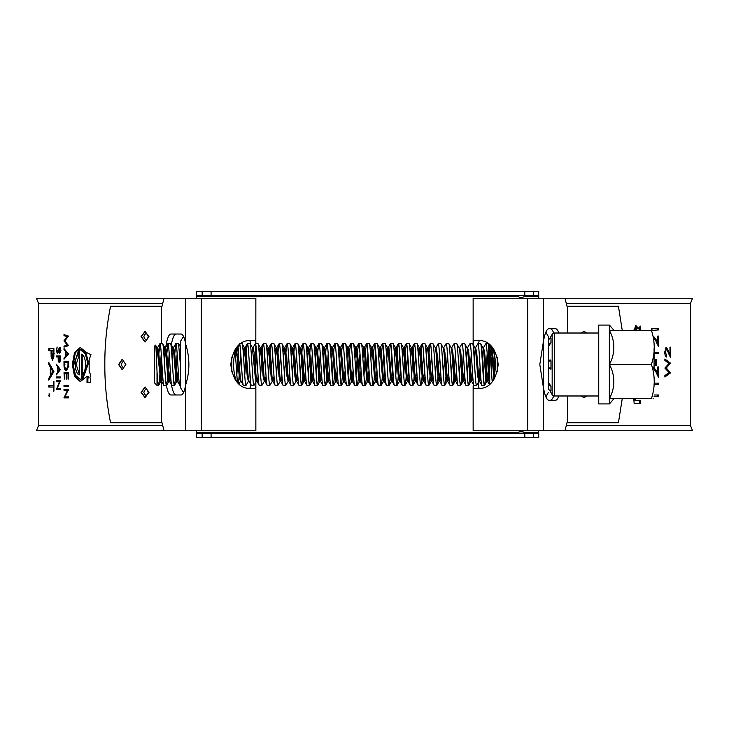 <?xml version="1.0" encoding="UTF-8"?>
<svg xmlns="http://www.w3.org/2000/svg" width="729" height="729" viewBox="0 0 729 729"><rect width="100%" height="100%" fill="white"/><g stroke="black" fill="none" stroke-linecap="round" stroke-linejoin="round"><path stroke-width="1.09" d="M148.288 392.33C146.811 388.457 145.317 388.457 143.823 392.32C145.299 396.184 146.793 396.193 148.288 392.33M145.199 397.615L141.417 392.32L145.208 387.035M148.288 336.689C146.811 332.816 145.317 332.807 143.823 336.67C145.299 340.543 146.793 340.543 148.288 336.689M145.199 341.965L141.417 336.68L145.208 331.385M125.406 364.509C124.048 360.636 122.691 360.627 121.333 364.491C122.682 368.364 124.039 368.364 125.406 364.509M122.417 369.785L119.009 364.5L122.417 359.215M118.617 364.5L122.226 369.794L125.844 364.491L122.226 359.206L118.617 364.5M141.052 392.32L145.025 397.615L148.998 392.32L145.035 387.026L141.052 392.32M141.052 336.68L145.025 341.974L148.998 336.67L145.035 331.385L141.052 336.68M583.856 331.385L586.499 333.016M586.499 395.984L583.856 397.615M581.113 395.984L584.029 397.615L586.854 395.984M255.815 343.623L255.861 298.252L36.45 298.252L38.573 303.556L38.573 425.444L162.704 425.444M38.573 425.444L36.45 430.748L163.998 430.748L162.057 422.793L110.571 422.793C106.634 403.009 104.721 383.582 104.83 364.5C104.73 345.364 106.634 325.927 110.571 306.207L161.41 306.207L161.41 343.623M566.296 303.556L690.427 303.556L690.427 425.444L692.55 430.748L473.139 430.748L473.139 386.37L473.968 388.347L481.559 388.347C490.681 386.935 496.239 378.98 498.217 364.5C496.239 350.011 490.681 342.065 481.559 340.653L473.968 340.653L473.139 342.621L474.871 369.703M690.427 303.556L692.55 298.252L473.139 298.252L473.139 342.621M558.879 333.016A35.776 7.263 90 0 0 555.425 328.724L548.973 328.724A35.776 7.263 90 0 0 543.26 342.43L539.806 364.5L543.26 386.57A35.776 7.263 90 0 0 548.973 400.276L555.425 400.276A35.776 7.263 90 0 0 558.879 395.984M185.74 298.252L185.74 344.343A30.472 6.187 -90 0 0 181.102 334.028L170.878 334.028A30.472 6.187 -90 0 0 164.699 364.5A30.472 6.187 -90 0 0 164.736 368.054M165.656 380.811A30.472 6.187 -90 0 0 166.33 385.158M166.376 385.377A30.472 6.187 -90 0 0 170.878 394.972L181.102 394.972A30.472 6.187 -90 0 0 185.74 384.657L185.74 430.748L163.998 430.748M176.072 394.972A30.472 6.187 90 0 1 170.103 372.555M255.742 344.544L255.861 386.379L255.032 388.347L247.441 388.347L249.81 388.347L250.557 386.379L249.036 358.504M250.421 344.863L250.557 342.63L249.81 340.653L247.441 340.653C238.319 342.065 232.761 350.02 230.783 364.5C232.761 378.989 238.319 386.935 247.441 388.347M255.861 386.379L255.861 430.748L185.74 430.748M38.573 303.556L162.704 303.556M63.997 334.62L68.517 336.096L64.781 340.871L68.517 345.637L63.997 347.132L63.997 346.12L67.214 345.045L63.997 340.771L67.223 336.707L63.997 335.632L63.997 334.62M68.517 354.03L63.997 359.215L63.997 358.112L65.41 356.454L65.41 351.369L63.997 349.665L63.997 348.571L68.517 353.893L67.597 355.05M63.997 364.7C63.997 368.309 64.717 370.223 66.157 370.432L68.353 367.052L68.517 361.219L63.997 361.219L63.997 364.7L64.972 364.7M64.444 373.74L64.444 379.053L63.997 372.729L68.517 372.729L68.517 379.053L68.043 379.053L68.043 373.74L66.621 373.74L66.621 379.053L66.157 379.053L66.157 373.74L64.444 373.74M68.517 385.386L68.517 386.388L63.997 386.388L63.997 385.386L68.517 385.386L64.972 385.386L64.972 386.388L68.517 386.388M67.515 390.279L63.997 397.897L68.517 397.897L68.517 396.886L64.936 396.886L68.517 389.268L63.997 389.268L63.997 390.279L68.48 390.279M57.144 346.986L56.716 350.394L57.345 352.599L59.45 347.706L60.379 350.467L59.696 353.456L59.459 348.708L57.336 353.601L56.333 350.394L57.144 346.986M58.156 357.711L58.156 356.909L56.434 356.909L56.434 355.907L60.279 355.907L60.215 360.655L59.204 362.805L58.22 360.563L58.156 357.711L59.158 357.711M60.279 369.712L56.434 374.888L57.627 372.136L57.627 367.052L56.434 364.245L60.279 369.712M60.279 376.902L60.279 377.904L56.434 377.904L56.434 376.902L60.279 376.902L57.436 376.902L57.436 377.904L60.279 377.904M59.423 381.786L56.434 389.414L60.279 389.414L60.279 388.402L57.217 388.402L60.279 380.784L56.434 380.784L56.434 381.786L60.407 381.786M51.048 351.724L51.048 350.403L48.807 350.403L48.807 348.735L53.928 348.735L53.846 356.599L52.452 360.153L51.13 356.454L51.048 351.724L52.06 351.724M53.928 371.562L48.807 380.128L48.807 378.315L50.337 375.572L50.337 367.17L48.807 364.345L48.807 362.532L53.928 371.562M53.928 381.313L53.354 381.313L53.928 381.313L53.928 391.063L53.354 391.063L53.354 387.026L48.807 387.026L48.807 385.359L53.354 385.359L53.354 381.313M49.526 395.227L49.135 396.776L49.135 393.678L49.526 395.227M87.088 376.328L86.988 382.37L90.478 382.37L90.478 378.169L89.867 377.841L90.77 375.043L89.157 371.562L89.157 359.525L91.007 354.704L86.405 352.453L80.272 347.414L74.558 352.417L72.308 364.509L74.558 376.583L80.281 381.595L86.979 376.328L87.99 376.328L88.264 376.857L87.362 376.857M566.296 425.444L690.427 425.444M633.774 398.645L634.148 403.356L640.609 403.356L640.609 400.722L636.125 400.722L635.396 398.645M654.077 396.376L658.487 396.376L658.487 394.99L654.077 394.99L657.531 394.99L657.531 396.376M654.077 384.511L658.487 384.511L658.487 383.126L654.077 383.126L657.531 383.126L657.531 384.511M653.466 367.115L655.982 370.232L657.804 374.086L657.804 366.915L658.487 366.915L658.487 377.394L655.681 371.416L653.521 368.491M655.526 365.53L655.526 359.597L656.237 359.597L656.237 365.53L655.526 365.53L656.237 365.53M654.077 353.665L658.487 353.665L658.487 352.28L654.077 352.28L657.531 352.28L657.531 353.665M653.466 336.26L655.982 339.386L657.804 343.241L657.804 336.069L658.487 336.069L658.487 346.548L655.681 340.561L653.521 337.645M651.507 330.355L651.507 328.551L658.487 328.551L658.487 329.936L652.255 330.355M664.875 377.002L664.875 375.572L669.085 372.546L664.875 368.063L669.058 363.452L664.875 360.418L664.875 359.005L670.525 363.16L666.27 367.999L670.525 372.893L664.875 377.002M666.689 355.643L666.689 357.028C665.504 356.763 664.848 355.087 664.73 351.998L666.479 347.332L669.978 354.312L669.978 347.141L670.525 347.141L670.525 357.62L666.525 348.717L665.34 352.071L666.689 355.643L665.705 355.643L665.705 356.363M639.16 330.355L640.609 329.025L640.609 326.1L638.34 328.178L635.98 325.59L633.774 330.355M637.447 328.178L638.34 328.178L637.064 327.913L635.533 325.672M635.251 330.355L636.125 327.95L636.991 330.355M161.41 355.752L161.41 379.572M161.41 381.276L161.41 422.793M567.59 333.016L567.59 306.207L618.429 306.207L622.247 330.355M567.59 395.984L567.59 422.793L618.429 422.793L622.247 398.645M586.854 333.016L584.029 331.385L581.104 333.016M163.998 298.252L162.057 306.207L161.41 306.207M565.002 430.748L566.943 422.793L567.59 422.793M567.59 306.207L566.943 306.207L565.002 298.252M185.74 344.343C189.923 357.802 189.923 371.243 185.74 384.657M255.861 342.63L255.032 340.653L247.441 340.653M473.394 383.235L473.139 386.37M550.24 328.724A35.776 7.263 -90 0 1 553.73 333.126M553.73 395.874A35.776 7.263 -90 0 1 550.24 400.276M481.559 388.347L479.19 388.347L478.443 386.37L480.101 367.234M481.559 340.653L479.19 340.653L478.479 343.623M171.124 346.193A30.472 6.187 90 0 1 176.072 334.028M64.972 346.794L64.972 346.12L68.18 345.045L67.214 345.045M63.997 346.12L64.972 346.12M63.997 340.999L64.972 340.999M63.997 340.771L64.972 340.771M67.223 336.707L68.189 336.707L64.972 335.632L64.972 334.948M63.997 335.632L64.972 335.632M63.997 358.112L64.972 358.112M65.41 356.454L66.385 356.454L66.385 355.925M66.385 351.916L66.385 351.424M65.41 351.369L66.385 351.369M63.997 349.665L64.972 349.665M66.84 351.916L65.865 351.916L65.865 355.925L67.615 353.948L65.865 351.916M66.84 355.925L65.865 355.925M68.572 353.948L67.615 353.948M66.649 370.332L65.701 369.302M64.972 362.231L64.972 361.219L68.517 361.219M68.517 362.231L64.444 362.231L64.553 366.723L66.157 369.421L67.697 369.248M68.872 366.468L67.906 366.468L68.043 362.231M66.157 369.421L67.906 366.468M66.621 373.74L66.157 373.74M66.621 379.053L66.157 379.053M68.517 373.74L68.043 373.74M68.517 379.053L68.043 379.053M68.517 372.729L64.972 372.729L64.972 373.74M68.517 396.886L65.902 396.886M68.517 397.897L64.972 397.897L65.337 396.886M63.997 397.669L64.972 397.669M64.972 390.279L64.972 389.268L68.517 389.268M57.345 352.599L58.347 352.599M57.719 352.189L58.712 352.189M59.705 348.708L60.434 347.706M58.849 348.334L59.842 348.334M59.459 352.544L60.452 352.544M59.969 350.357L60.954 350.357M59.459 348.708L60.452 348.708M57.837 353.173L57.609 352.599M56.333 350.394L57.336 350.394M60.279 356.909L58.156 356.909M59.222 360.563L58.22 360.563M59.705 362.495L59.414 361.803M60.279 355.907L57.436 355.907L57.436 356.909M58.557 356.909L59.204 361.803L59.86 356.909M60.197 361.803L59.204 361.803M56.434 373.795L57.436 373.795M57.627 372.136L58.621 372.136M57.627 367.052L58.621 367.052M56.434 365.347L57.436 365.347M59.013 367.598L58.01 367.598L58.01 371.608L59.496 369.63L58.01 367.598M59.013 371.608L58.01 371.608M60.489 369.63L59.496 369.63M60.279 388.402L58.22 388.402M60.279 389.414L57.436 389.414L57.737 388.402M56.434 389.186L57.436 389.186M57.436 381.786L57.436 380.784L60.279 380.784M53.928 350.403L51.048 350.403M52.151 356.454L51.13 356.454M52.962 359.88L52.406 358.477M53.928 348.735L49.836 348.735L49.836 350.403M51.568 350.403L52.452 358.486L53.563 358.468M52.452 358.486L53.354 350.403M48.807 378.315L49.836 378.315M50.429 377.23L51.358 374.697M50.337 375.572L51.358 375.572M51.358 368.072L50.93 366.386M50.337 367.17L51.358 367.17M48.807 364.345L49.836 364.345M50.848 374.697L51.868 374.697L53.864 371.425L51.868 368.072L50.848 368.072L50.848 374.697L52.852 371.425L50.848 368.072M53.864 371.425L52.852 371.425M53.354 391.063L53.928 391.063M53.354 387.026L53.928 387.026M49.836 387.026L49.836 385.359M53.354 385.359L53.928 385.359M48.752 395.227L49.772 395.227M88.264 376.857L88.264 378.05L87.362 378.05M88.182 378.05L86.988 378.169M87.89 378.169L87.89 382.37L86.988 382.37M87.89 382.37L90.177 382.488M80.737 347.441L75.351 352.763L73.255 364.509L75.351 376.246L80.746 381.568M79.279 374.177L76.18 364.464L79.279 354.686M81.894 378.834L82.814 378.834L88.619 362.969L86.177 353.656L81.329 349.802L79.279 349.947L79.279 374.897C74.303 373.412 73.893 357.119 78.686 354.422L78.686 350.175L73.41 366.076L75.561 375.353L80.154 379.198L81.284 379.053L81.284 354.103C86.56 355.588 87.052 371.89 81.894 374.578L81.894 378.834L87.717 362.933L85.257 353.647L80.4 349.802M80.154 379.198L82.204 378.834M82.204 374.341L82.204 354.795M79.616 354.422L78.686 354.422M79.616 350.175L78.686 350.175M82.204 379.053L81.284 379.053M654.077 368.382L654.56 369.266M657.804 374.086L656.847 374.086M658.487 366.915L657.804 366.915M657.531 374.086L657.531 375.335M656.237 359.597L655.526 359.597M654.077 337.527L654.56 338.411M657.804 343.241L656.847 343.241M658.487 336.069L657.804 336.069M657.531 343.241L657.531 344.489M657.531 329.936L657.531 328.551L651.507 328.551M652.255 329.936L651.507 329.936M664.875 359.689L669.532 363.16L665.285 367.999L669.532 372.893L664.875 376.319M670.525 363.16L669.532 363.16M670.525 363.361L669.532 363.361M666.27 367.999L665.285 367.999M670.525 372.701L669.532 372.701M670.525 372.893L669.532 372.893M665.987 347.514L666.862 348.827M669.978 354.312L668.985 354.312M670.525 347.141L669.978 347.141M669.532 354.312L669.532 354.941M666.525 348.717L665.149 348.909M665.34 352.071L664.356 352.071M665.231 355.387L665.705 355.643M634.367 330.355L634.367 329.526L635.251 329.526M634.367 329.526L635.241 327.95L636.125 327.95M638.267 330.355L640.609 329.025M639.707 329.025L639.707 326.929M634.148 403.356L639.707 403.356L639.707 400.722M635.396 399.41L634.512 399.41L635.241 400.722L636.125 400.722M634.512 399.41L634.512 398.645M545.875 332.16L548.399 336.67L548.408 388.147M495.356 362.231L493.67 351.086M492.686 381.258L493.633 378.069C495.993 368.983 495.993 359.944 493.633 350.931L493.169 349.273M493.688 351.141L494.991 357.921M495.201 359.953L495.401 364.218M497.214 371.963L497.214 357.037M493.733 351.314L492.686 347.751M494.052 352.626L494.663 355.67M493.633 350.931A10.598 2.151 -14.8 0 1 494.18 349.956M494.18 379.044A10.598 2.151 -165.2 0 1 493.633 378.069M183.517 392.557L180.601 387.828L180.601 341.172L183.517 336.443M234.82 379.044A10.598 2.151 -14.8 0 0 235.367 378.069C233.007 369.056 233.007 360.017 235.367 350.931L236.305 347.797M236.269 347.897L235.649 349.902M231.786 371.963L231.786 357.037M235.367 378.069L236.314 381.249M235.367 350.931A10.598 2.151 -165.2 0 0 234.82 349.956M517.18 295.6L525.126 295.6M517.18 433.135L525.126 433.135A5.759 5.759 0 0 0 517.18 433.135L517.18 433.4M524.825 437.637L524.825 433.4L538.503 433.4L538.722 430.748L538.503 437.637L202.143 437.637L202.143 433.4L211.082 433.4L211.082 437.637M196.265 291.445L211.082 291.363L211.082 295.6L196.493 295.6L196.238 298.252L196.265 291.445L196.265 296.138M524.825 291.363L538.695 291.445L538.731 298.252L538.503 295.6L524.825 295.6L524.825 291.363L211.082 291.363M202.143 437.637L196.219 437.473L196.219 430.748L196.493 433.4L202.143 433.4M524.825 433.4L211.082 433.4M538.695 296.138L538.731 291.527M538.731 437.473L538.695 432.862M524.825 295.6L211.082 295.6M492.184 381.887L489.715 347.095L489.715 384.329A1.057 1.057 0 0 0 489.287 384.356L488.512 374.314L488.512 343.632L485.897 343.623C486.772 342.967 487.628 361.201 488.512 374.314M489.715 347.095L488.977 344.498A1.057 1.057 0 0 1 488.512 343.696L488.512 343.632M156.097 350.175L156.981 347.624L155.559 345.191L154.63 346.002L154.63 382.998L157.017 385.377L158.567 385.377C158.047 384.912 157.537 380.31 157.017 371.571L157.017 385.377M155.477 345.154C156.015 344.316 156.516 358.878 157.017 371.571M654.077 369.557L654.077 348.854M654.077 348.398L654.077 370.013M651.507 364.309L653.539 356.691M609.344 403.93L598.746 403.93L598.746 325.07L609.344 325.07L609.344 330.355L651.425 330.355C655.161 330.355 655.161 330.355 651.425 330.355C655.161 330.355 655.161 330.355 651.425 330.355C655.161 341.701 655.161 353.091 651.425 364.5L609.344 364.5L609.344 403.93A56.844 56.844 0 0 0 613.845 398.645M609.344 364.5A45.444 39.357 180 0 0 609.344 330.355L609.344 364.5A45.444 39.357 0 0 1 609.344 398.645L651.425 398.645C655.161 398.645 655.161 398.645 651.425 398.645C655.161 387.227 655.161 375.845 651.425 364.5L651.516 364.71M549.648 390.297L552.163 394.653A2.652 2.652 0 0 0 554.459 395.984L598.746 395.984M549.648 338.703L552.163 334.347A2.652 2.652 0 0 1 554.459 333.016L598.746 333.016M491.164 367.853L492.421 350.731M495.018 358.167L493.861 377.166M485.897 343.623L483.518 347.624L484.667 352.471L486.653 376.529L487.491 381.376L489.287 384.356M493.788 377.485L491.692 352.471L490.854 347.624L488.977 344.498M158.348 358.468L159.97 343.623C161.291 342.329 162.622 386.671 163.943 385.377L166.513 385.377C165.191 386.671 163.861 342.329 162.54 343.623L164.927 347.624L165.765 352.471L167.752 376.529L168.745 381.513L170.276 370.532M156.398 356.217L157.737 347.487L158.731 352.471L160.717 376.529L161.556 381.376L163.943 385.377M159.97 343.623L162.54 343.623M166.303 358.468L167.916 343.623C169.246 342.329 170.568 386.671 171.898 385.377L174.468 385.377C173.137 386.671 171.816 342.329 170.486 343.623L172.873 347.624L173.712 352.471L175.698 376.529L176.691 381.513L178.222 370.532M164.162 358.468L165.693 347.487L166.686 352.471L168.672 376.529L169.511 381.376L171.898 385.377M167.916 343.623L170.486 343.623M174.249 358.468L175.871 343.623C177.193 342.329 178.523 386.671 179.844 385.377L180.601 385.377M172.108 358.468L173.639 347.487L174.632 352.471L176.618 376.529L177.457 381.376L179.844 385.377M180.601 367.48L178.569 343.733L175.871 343.623M237.39 382.579L235.221 351.506M239.467 343.623C240.789 342.329 242.119 386.671 243.44 385.377L246.01 385.377C244.689 386.671 243.358 342.329 242.037 343.623L244.425 347.624L245.263 352.471L247.249 376.529L248.398 381.376L246.01 385.377M235.704 358.468L237.235 347.487L238.228 352.471L240.215 376.529L241.053 381.376L243.44 385.377M240.324 343.623L242.037 343.623M244.725 375.453L246.42 349.738L247.413 343.623C248.744 342.329 250.065 386.671 251.387 385.377L253.956 385.377C252.635 386.671 251.314 342.329 249.983 343.623L252.371 347.624L255.196 376.529L256.189 381.513L256.654 380.401M243.659 358.468L245.181 347.487L246.174 352.471L248.17 376.529L248.999 381.376L251.387 385.377M247.413 343.623L249.983 343.623M259.342 385.377L256.954 381.376L256.116 376.529L254.129 352.471L252.981 347.624L255.369 343.623C256.69 342.329 258.011 386.671 259.342 385.377L261.911 385.377C260.581 386.671 259.26 342.329 257.938 343.623L260.317 347.624L261.155 352.471L263.151 376.529L264.299 381.376L261.911 385.377M255.369 343.623L257.938 343.623M260.627 375.453L262.322 349.738L263.315 343.623C264.636 342.329 265.967 386.671 267.288 385.377L269.858 385.377C268.536 386.671 267.206 342.329 265.885 343.623L268.272 347.624L269.11 352.471L271.097 376.529L272.245 381.376L269.858 385.377M259.551 358.468L261.082 347.487L262.076 352.471L264.062 376.529L264.9 381.376L267.288 385.377M263.315 343.623L265.885 343.623M268.573 375.453L270.268 349.738L271.261 343.623C272.591 342.329 273.913 386.671 275.243 385.377L277.804 385.377C276.482 386.671 275.161 342.329 273.831 343.623L276.218 347.624L277.056 352.471L279.043 376.529L280.191 381.376L277.804 385.377M267.507 358.468L269.037 347.487L270.031 352.471L272.017 376.529L272.856 381.376L275.243 385.377M271.261 343.623L273.831 343.623M276.528 375.453L278.223 349.738L279.216 343.623C280.537 342.329 281.868 386.671 283.189 385.377L285.759 385.377C284.428 386.671 283.107 342.329 281.786 343.623L284.173 347.624L285.012 352.471L286.998 376.529L288.146 381.376L285.759 385.377M275.453 358.468L276.984 347.487L277.977 352.471L279.963 376.529L280.802 381.376L283.189 385.377M279.216 343.623L281.786 343.623M284.474 375.453L286.169 349.738L287.162 343.623C288.484 342.329 289.814 386.671 291.135 385.377L293.705 385.377C292.384 386.671 291.053 342.329 289.732 343.623L292.119 347.624L292.958 352.471L294.944 376.529L295.938 381.513L297.468 370.532M283.399 358.468L284.93 347.487L285.923 352.471L287.909 376.529L288.748 381.376L291.135 385.377M287.162 343.623L289.732 343.623M292.42 375.453L294.115 349.738L295.108 343.623C296.439 342.329 297.76 386.671 299.09 385.377L301.66 385.377C300.33 386.671 299.008 342.329 297.678 343.623L300.066 347.624L300.904 352.471L302.89 376.529L303.884 381.513L305.415 370.532M291.354 358.468L292.885 347.487L293.878 352.471L295.865 376.529L296.703 381.376L299.09 385.377M295.108 343.623L297.678 343.623M300.375 375.453L302.07 349.738L303.064 343.623C304.385 342.329 305.715 386.671 307.037 385.377L309.606 385.377C308.285 386.671 306.955 342.329 305.633 343.623L308.021 347.624L308.859 352.471L310.846 376.529L311.839 381.513L313.37 370.532M299.3 358.468L300.831 347.487L301.824 352.471L303.811 376.529L304.649 381.376L307.037 385.377M303.064 343.623L305.633 343.623M308.321 375.453L310.016 349.738L311.01 343.623C312.34 342.329 313.661 386.671 314.983 385.377L317.552 385.377C316.231 386.671 314.91 342.329 313.579 343.623L315.967 347.624L316.805 352.471L318.792 376.529L319.785 381.513L321.316 370.532M307.255 358.468L308.777 347.487L309.77 352.471L311.766 376.529L312.595 381.376L314.983 385.377M311.01 343.623L313.579 343.623M316.268 375.453L317.972 349.738L318.965 343.623C320.286 342.329 321.607 386.671 322.938 385.377L325.508 385.377C324.177 386.671 322.856 342.329 321.535 343.623L323.913 347.624L324.751 352.471L326.747 376.529L327.74 381.513L329.262 370.532M315.201 358.468L316.732 347.487L317.726 352.471L319.712 376.529L320.55 381.376L322.938 385.377M318.965 343.623L321.535 343.623M324.223 375.453L325.918 349.738L326.911 343.623C328.232 342.329 329.563 386.671 330.884 385.377L333.454 385.377C332.132 386.671 330.802 342.329 329.481 343.623L331.868 347.624L332.706 352.471L334.693 376.529L335.686 381.513L337.217 370.532M323.147 358.468L324.678 347.487L325.672 352.471L327.658 376.529L328.497 381.376L330.884 385.377M326.911 343.623L329.481 343.623M332.169 375.453L333.864 349.738L334.857 343.623C336.187 342.329 337.509 386.671 338.839 385.377L341.4 385.377C340.079 386.671 338.757 342.329 337.427 343.623L339.814 347.624L340.653 352.471L342.639 376.529L343.632 381.513L345.163 370.532M331.103 358.468L332.634 347.487L333.627 352.471L335.613 376.529L336.452 381.376L338.839 385.377M334.857 343.623L337.427 343.623M340.124 375.453L341.819 349.738L342.812 343.623C344.134 342.329 345.464 386.671 346.785 385.377L349.355 385.377C348.025 386.671 346.703 342.329 345.382 343.623L347.769 347.624L348.608 352.471L350.594 376.529L351.588 381.513L353.118 370.532M339.049 358.468L340.58 347.487L341.573 352.471L343.559 376.529L344.398 381.376L346.785 385.377M342.812 343.623L345.382 343.623M348.07 375.453L349.765 349.738L350.758 343.623C352.08 342.329 353.41 386.671 354.731 385.377L357.301 385.377C355.98 386.671 354.649 342.329 353.328 343.623L355.716 347.624L356.554 352.471L358.54 376.529L359.534 381.513L361.065 370.532M346.995 358.468L348.526 347.487L349.519 352.471L351.506 376.529L352.344 381.376L354.731 385.377M350.758 343.623L353.328 343.623M356.016 375.453L357.711 349.738L358.704 343.623C360.035 342.329 361.356 386.671 362.687 385.377L365.256 385.377C363.926 386.671 362.605 342.329 361.274 343.623L363.662 347.624L364.5 352.471L366.487 376.529L367.48 381.513L369.011 370.532M354.95 358.468L356.481 347.487L357.474 352.471L359.461 376.529L360.299 381.376L362.687 385.377M358.704 343.623L361.274 343.623M363.971 375.453L365.666 349.738L366.66 343.623C367.981 342.329 369.311 386.671 370.633 385.377L373.202 385.377C371.881 386.671 370.551 342.329 369.229 343.623L371.617 347.624L372.455 352.471L374.442 376.529L375.435 381.513L376.966 370.532M362.896 358.468L364.427 347.487L365.42 352.471L367.407 376.529L368.245 381.376L370.633 385.377M366.66 343.623L369.229 343.623M372.993 358.468L374.606 343.623C375.936 342.329 377.257 386.671 378.579 385.377L381.149 385.377C379.827 386.671 378.506 342.329 377.175 343.623L379.563 347.624L380.401 352.471L382.388 376.529L383.381 381.513L384.912 370.532M370.851 358.468L372.373 347.487L373.366 352.471L375.362 376.529L376.191 381.376L378.579 385.377M374.606 343.623L377.175 343.623M380.939 358.468L382.561 343.623C383.882 342.329 385.204 386.671 386.534 385.377L389.104 385.377C387.773 386.671 386.452 342.329 385.131 343.623L387.509 347.624L388.347 352.471L390.343 376.529L391.336 381.513L392.858 370.532M378.798 358.468L380.328 347.487L381.322 352.471L383.308 376.529L384.147 381.376L386.534 385.377M382.561 343.623L385.131 343.623M388.885 358.468L390.507 343.623C391.828 342.329 393.159 386.671 394.48 385.377L397.05 385.377C395.729 386.671 394.398 342.329 393.077 343.623L395.464 347.624L396.303 352.471L398.289 376.529L399.282 381.513L400.813 370.532M386.744 358.468L388.275 347.487L389.268 352.471L391.254 376.529L392.093 381.376L394.48 385.377M390.507 343.623L393.077 343.623M395.765 375.453L397.46 349.738L398.453 343.623C399.784 342.329 401.105 386.671 402.435 385.377L404.996 385.377C403.675 386.671 402.353 342.329 401.023 343.623L403.41 347.624L404.249 352.471L406.235 376.529L407.229 381.513L408.759 370.532M394.699 358.468L396.23 347.487L397.223 352.471L399.21 376.529L400.048 381.376L402.435 385.377M398.453 343.623L401.023 343.623M405.187 352.654L406.408 343.623C407.73 342.329 409.06 386.671 410.381 385.377L412.951 385.377C411.621 386.671 410.299 342.329 408.978 343.623L411.366 347.624L412.204 352.471L414.19 376.529L415.184 381.513L416.715 370.532M402.645 358.468L404.176 347.487L405.169 352.471L407.156 376.529L407.994 381.376L410.381 385.377M406.408 343.623L408.978 343.623M413.133 352.654L414.354 343.623C415.676 342.329 417.006 386.671 418.328 385.377L420.897 385.377C419.576 386.671 418.246 342.329 416.924 343.623L419.312 347.624L420.15 352.471L422.137 376.529L423.13 381.513L424.661 370.532M410.591 358.468L412.122 347.487L413.115 352.471L415.102 376.529L415.94 381.376L418.328 385.377M414.354 343.623L416.924 343.623M421.089 352.654L422.301 343.623C423.631 342.329 424.952 386.671 426.283 385.377L428.852 385.377C427.522 386.671 426.201 342.329 424.87 343.623L427.258 347.624L428.096 352.471L430.083 376.529L431.076 381.513L432.607 370.532M418.546 358.468L420.077 347.487L421.07 352.471L423.057 376.529L423.895 381.376L426.283 385.377M422.301 343.623L424.87 343.623M429.035 352.654L430.256 343.623C431.577 342.329 432.908 386.671 434.229 385.377L436.799 385.377C435.477 386.671 434.147 342.329 432.826 343.623L435.213 347.624L436.051 352.471L438.038 376.529L439.031 381.513L440.562 370.532M427.568 348.599L428.023 347.487L429.017 352.471L431.841 381.376L434.229 385.377M430.256 343.623L432.826 343.623M435.514 348.599L438.202 343.623C439.532 342.329 440.854 386.671 442.175 385.377L444.745 385.377C443.423 386.671 442.102 342.329 440.772 343.623L443.159 347.624L443.997 352.471L445.984 376.529L446.977 381.513L448.508 370.532M435.213 347.624L435.969 347.487L436.963 352.471L439.787 381.376L442.175 385.377M438.202 343.623L440.772 343.623M450.13 385.377L447.743 381.376L446.904 376.529L444.918 352.471L443.77 347.624L446.157 343.623C447.478 342.329 448.8 386.671 450.13 385.377L452.7 385.377C451.369 386.671 450.048 342.329 448.727 343.623L451.105 347.624L451.944 352.471L453.939 376.529L454.932 381.513L456.454 370.532M446.157 343.623L448.727 343.623M458.076 385.377L455.689 381.376L454.85 376.529L452.864 352.471L451.716 347.624L454.103 343.623C455.425 342.329 456.755 386.671 458.076 385.377L460.646 385.377C459.325 386.671 457.994 342.329 456.673 343.623L459.06 347.624L459.899 352.471L461.885 376.529L462.879 381.513L464.409 370.532M454.103 343.623L456.673 343.623M466.031 385.377L463.644 381.376L462.806 376.529L460.819 352.471L459.662 347.624L462.049 343.623C463.38 342.329 464.701 386.671 466.031 385.377L468.592 385.377C467.271 386.671 465.949 342.329 464.619 343.623L467.007 347.624L467.845 352.471L469.831 376.529L470.825 381.513L472.356 370.532M462.049 343.623L464.619 343.623M473.978 385.377L471.59 381.376L470.752 376.529L468.765 352.471L467.617 347.624L470.005 343.623C471.326 342.329 472.656 386.671 473.978 385.377L476.547 385.377C475.217 386.671 473.896 342.329 472.574 343.623L474.962 347.624L475.8 352.471L477.787 376.529L478.78 381.513L480.311 370.532M470.005 343.623L472.574 343.623M481.924 385.377L479.536 381.376L478.698 376.529L476.711 352.471L475.563 347.624L477.951 343.623C479.272 342.329 480.602 386.671 481.924 385.377L484.493 385.377C483.172 386.671 481.842 342.329 480.52 343.623L482.908 347.624L483.746 352.471L485.733 376.529L486.726 381.513L488.257 370.532M477.951 343.623L480.52 343.623M161.255 353.547L159.56 379.262L158.567 385.377M169.201 353.547L167.506 379.262L166.513 385.377M177.156 353.547L175.461 379.262L174.468 385.377M236.779 375.453L239.057 344.699M240.752 353.547L238.556 383.818M256.654 353.547L255.177 376.346M258.121 376.346L257.109 381.513L256.344 381.376L253.956 385.377M264.6 353.547L263.133 376.346M272.546 353.547L271.079 376.346M280.501 353.547L279.025 376.346M288.447 353.547L286.98 376.346M296.393 353.547L294.926 376.346M297.869 376.346L296.858 381.513L296.092 381.376L293.705 385.377M304.348 353.547L303.273 370.532M302.872 376.346L301.66 385.377M312.294 353.547L311.228 370.532M310.827 376.346L309.606 385.377M320.25 353.547L319.174 370.532M318.773 376.346L317.552 385.377M328.196 353.547L326.501 379.262L325.508 385.377M335.076 370.532L333.454 385.377M343.022 370.532L341.4 385.377M350.977 370.532L349.355 385.377M359.989 353.547L358.294 379.262L357.301 385.377M367.945 353.547L366.25 379.262L365.256 385.377M375.891 353.547L374.196 379.262L373.202 385.377M383.846 353.547L382.142 379.262L381.149 385.377M391.792 353.547L390.097 379.262L389.104 385.377M399.738 353.547L398.043 379.262L397.05 385.377M403.72 375.453L404.786 358.468M407.693 353.547L405.998 379.262L404.996 385.377M411.666 375.453L412.732 358.468M415.639 353.547L413.944 379.262L412.951 385.377M419.612 375.453L420.688 358.468M423.585 353.547L421.891 379.262L420.897 385.377M427.568 375.453L428.634 358.468M431.541 353.547L429.846 379.262L428.852 385.377M435.514 375.453L436.981 352.654M439.487 353.547L437.792 379.262L436.799 385.377M443.46 375.453L444.936 352.654M447.442 353.547L445.738 379.262L444.745 385.377M451.415 375.453L452.882 352.654M455.388 353.547L453.693 379.262L452.7 385.377M459.361 375.453L460.837 352.654M463.334 353.547L461.639 379.262L460.646 385.377M467.316 375.453L468.783 352.654M471.289 353.547L469.594 379.262L468.592 385.377M480.712 376.346L479.691 381.513L478.926 381.385L476.547 385.377M483.209 375.453L484.685 352.654M487.182 353.547L485.487 379.262L484.493 385.377M609.344 325.07A56.844 56.844 0 0 1 613.845 330.355M550.969 338.147L550.969 342.912L548.518 346.175L548.399 341.072A3.18 2.98 0 0 1 550.969 338.147M548.399 383.691L548.518 382.825L550.969 386.088L550.969 390.853A3.18 2.98 180 0 1 548.399 387.928L548.399 383.691A3.18 2.442 0 0 0 550.969 386.088M550.969 360.819L550.277 359.953L548.399 361.311L550.969 360.819L550.969 368.181L550.277 369.047L548.399 367.689L550.969 368.181L550.969 369.266M549.611 360.126L548.518 360.454M653.558 398.645L653.093 398.645M549.156 368.692A1.057 1.048 -0 0 1 548.399 367.689M550.969 342.912A3.18 2.442 180 0 0 548.399 345.309M543.26 386.57L543.26 430.748M543.26 298.252L543.26 342.43M201.304 298.252L201.304 430.748M527.696 298.252L527.696 430.748M69 363.024L68.043 363.024M58.32 350.166L59.322 350.166M60.853 358.96L59.86 358.96M54.365 353.793L53.354 353.793M655.982 370.232L655.034 370.232M655.982 339.386L655.034 339.386M668.52 350.458L667.527 350.458M543.378 387.272L543.378 341.728M185.622 343.724L185.622 385.276M533.51 433.4L533.51 437.637M202.143 295.6L202.143 291.363M538.722 432.333L524.078 432.333M518.237 432.333L196.238 432.333M538.722 296.667L524.078 296.667M518.237 296.667L196.238 296.667M196.265 432.862L196.265 437.555M533.51 291.363L533.51 295.6M554.459 333.016L554.459 395.984M552.163 334.347L552.163 394.653M159.842 343.733L157.592 347.615L156.972 347.615L160.799 381.513L161.71 381.513L162.731 376.346M169.511 381.376L170.677 376.346M177.457 381.376L178.623 376.346M180.063 358.468L180.601 352.38M264.299 381.376L265.055 381.513L266.067 376.346M272.245 381.376L273.011 381.513L274.022 376.346M280.191 381.376L280.957 381.513L281.968 376.346M288.146 381.376L288.903 381.513L289.923 376.346M301.779 385.267L304.039 381.385L304.804 381.513L305.816 376.346M309.734 385.267L311.994 381.376L312.759 381.513L313.771 376.346M317.68 385.267L319.94 381.376L320.705 381.513L321.717 376.346M325.635 385.267L327.886 381.385L328.651 381.513L329.663 376.346M333.581 385.267L335.841 381.376L336.607 381.513L337.618 376.346M341.527 385.267L343.787 381.376L344.553 381.513L345.564 376.346M349.483 385.267L351.733 381.385L352.499 381.513L353.519 376.346M357.429 385.267L359.689 381.376L360.454 381.513L361.466 376.346M365.375 385.267L367.635 381.385L368.4 381.513L369.412 376.346M373.33 385.267L375.59 381.376L376.355 381.513L377.367 376.346M381.276 385.267L383.536 381.376L384.301 381.513L385.313 376.346M389.231 385.267L391.482 381.385L392.248 381.513L393.259 376.346M397.177 385.267L399.437 381.376L400.203 381.513L401.214 376.346M405.124 385.267L407.383 381.376L408.149 381.513L409.16 376.346M413.079 385.267L415.33 381.385L416.095 381.513L417.116 376.346M421.025 385.267L423.285 381.376L424.05 381.513L425.062 376.346M428.971 385.267L431.231 381.385L431.996 381.513L433.008 376.346M436.926 385.267L439.186 381.376L439.952 381.513L440.963 376.346M444.872 385.267L447.132 381.376L447.898 381.513L448.909 376.346M452.827 385.267L455.078 381.385L455.844 381.513L456.855 376.346M460.774 385.267L463.033 381.376L463.799 381.513L464.81 376.346M466.241 358.468L467.316 348.599M468.72 385.267L470.98 381.376L471.745 381.513L472.756 376.346M474.187 358.468L475.262 348.599M482.142 358.468L483.209 348.599M484.621 385.267L486.881 381.376L487.646 381.513L488.558 377.294M490.38 355.041L491.164 348.599M490.854 347.615L491.619 347.487L492.613 352.471L494.417 374.642M158.694 385.267L160.954 381.376L162.33 370.532M163.761 352.654L164.772 347.487L165.538 347.624L167.798 343.733M171.707 352.654L172.718 347.487L173.484 347.624L175.744 343.733M179.662 352.654L180.601 347.514M235.303 352.654L235.613 350.048M236.442 347.578L239.294 376.529L240.452 381.376L238.857 384.11M243.258 352.654L244.27 347.487L245.035 347.615L247.286 343.733M259.15 352.654L260.162 347.487L260.927 347.624L263.187 343.733M267.106 352.654L268.117 347.487L268.883 347.615L271.142 343.733M275.052 352.654L276.063 347.487L276.829 347.624L279.089 343.733M282.998 352.654L284.018 347.487L284.784 347.615L287.035 343.733M288.447 380.401L289.522 370.532M290.953 352.654L291.964 347.487L292.73 347.624L294.99 343.733M298.899 352.654L299.911 347.487L300.676 347.624L302.936 343.733M306.854 352.654L307.866 347.487L308.631 347.615L310.882 343.733M314.8 352.654L315.812 347.487L316.577 347.624L318.837 343.733M322.747 352.654L323.758 347.487L324.523 347.624L326.783 343.733M330.702 352.654L331.713 347.487L332.479 347.615L334.739 343.733M338.648 352.654L339.659 347.487L340.425 347.624L342.685 343.733M346.594 352.654L347.615 347.487L348.38 347.615L350.631 343.733M354.549 352.654L355.561 347.487L356.326 347.624L358.586 343.733M362.495 352.654L363.507 347.487L364.272 347.624L366.532 343.733M370.45 352.654L371.462 347.487L372.227 347.615L374.478 343.733M378.397 352.654L379.408 347.487L380.173 347.624L382.433 343.733M386.343 352.654L387.354 347.487L388.12 347.624L390.38 343.733M394.298 352.654L395.309 347.487L396.075 347.615L398.335 343.733M402.244 352.654L403.255 347.487L404.021 347.624L406.281 343.733M410.19 352.654L411.211 347.487L411.976 347.615L414.227 343.733M418.145 352.654L419.157 347.487L419.922 347.624L422.182 343.733M426.091 352.654L427.103 347.487L427.868 347.624L430.128 343.733M637.319 328.223L638.212 328.223M545.875 396.84L548.399 392.33M517.18 295.865A5.759 5.759 0 0 0 525.126 295.865M169.511 381.385L168.9 381.376L166.64 385.267M177.457 381.385L176.846 381.385L174.586 385.267M238.41 345.327L237.08 347.624L236.451 347.578M241.053 381.385L240.442 381.385M248.999 381.376L248.398 381.376M252.981 347.624L252.371 347.624M443.77 347.624L443.159 347.615M451.716 347.624L451.105 347.615M459.662 347.624L459.051 347.615M467.617 347.624L467.007 347.615M475.563 347.624L474.953 347.615M483.518 347.624L482.908 347.615M180.828 347.624L178.569 343.733"/></g></svg>

